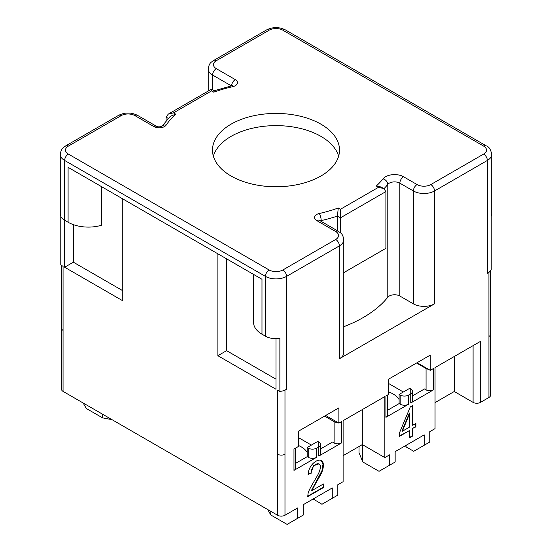 <?xml version="1.0" encoding="UTF-8"?>
<svg xmlns="http://www.w3.org/2000/svg" width="552" height="552" viewBox="0 0 552 552"><rect width="100%" height="100%" fill="white"/><g stroke="black" fill="none" stroke-linecap="round" stroke-linejoin="round"><path stroke-width="0.83" d="M488.803 272.364A14.945 8.625 180 0 1 487.354 273.337L487.354 160.459A14.945 8.625 180 0 0 491.728 154.36L491.728 214.155A14.945 8.625 180 0 1 491.218 216.384L491.218 269.466A14.945 8.625 180 0 1 490.39 270.811L488.927 272.426L488.934 336.485A5.23 3.022 0 0 0 490.466 334.346L490.466 395.363A5.23 3.022 0 0 1 488.934 397.495L488.934 336.485M166.097 120.86L166.097 117.141L168.263 114.126L173.494 112.87L175.688 114.14A118.066 68.165 0 0 0 166.145 125.111A7.473 4.312 180 0 1 153.911 126.58L134.923 115.616A9.715 5.61 0 0 0 121.185 115.616L68.344 146.121A9.715 5.61 0 0 0 68.344 154.056L269.135 269.976A9.715 5.61 0 0 0 282.865 269.976L335.706 239.471A9.715 5.61 0 0 0 335.706 231.543L316.717 220.579A7.473 4.312 180 0 1 319.263 213.514A118.066 68.165 0 0 0 338.266 208L340.46 209.27L378.506 187.307L376.312 186.038L380.977 186.962L383.737 188.556L378.506 187.307M60.782 216.384L60.782 265.001L63.066 266.319L63.066 326.108M73.368 224.65L73.368 262.2L64.646 267.237L64.646 220.255A14.945 8.625 180 0 1 60.271 214.155L60.271 154.36A14.945 8.625 180 0 0 64.646 160.459L64.646 220.255L68.096 222.249A28.669 16.553 0 0 0 101.382 225.292L101.382 186.548M68.096 222.249L68.096 167.339L261.979 279.271L261.979 334.181L265.429 336.175L265.429 276.386L64.646 160.459A5.23 3.022 -60 0 1 68.344 154.056M226.596 258.847L226.596 350.665L217.881 355.702L276 389.257L276 338.7M276 379.189L226.596 350.665M217.881 253.81L217.881 355.702M64.646 267.237L122.772 300.792L122.772 198.899M122.772 290.725L73.368 262.2M285.011 390.154A5.23 3.022 0 0 1 282.189 391.009A14.945 8.625 180 0 1 279.871 391.492L277.587 390.174L277.587 454.234A5.23 3.022 0 0 0 284.984 454.234L284.984 390.174M279.871 391.492L279.871 338.41A14.945 8.625 180 0 1 265.429 336.175M253.582 274.427L253.582 322.478A28.669 16.553 0 0 0 261.979 334.181M61.527 265.436L61.527 389.257A5.23 3.022 0 0 0 63.059 391.396L277.587 515.251A5.23 3.022 0 0 0 284.984 515.251L297.666 507.93L297.666 518.3L303.214 515.099L303.214 504.721L332.269 487.947L332.269 498.318L337.817 495.116L337.817 484.739L343.109 481.689L343.109 420.679L384.847 396.577L384.847 457.594L389.602 454.848L389.602 465.219L395.149 462.017L395.149 451.646L424.212 434.866L424.212 445.236L429.76 442.035L429.76 431.664L435.045 428.614L435.045 367.597L480.481 341.364L480.481 402.373L488.934 397.495M335.706 231.543A5.23 3.022 120 0 1 338.321 231.281C340.681 233.303 342.668 232.992 343.786 239.775L343.786 352.652A14.945 8.625 180 0 1 339.404 358.752L434.514 303.841A14.945 8.625 180 0 1 413.379 303.841L399.848 296.031A7.473 4.312 0 0 0 387.787 297.259A123.296 71.18 180 0 1 343.786 326.694M295.499 448.162L295.499 468.268A5.23 3.022 180 0 1 293.968 470.401L293.968 449.052L298.722 446.306L298.722 431.05L338.88 407.866L338.88 423.122L341.515 421.597L341.515 442.945A5.23 3.022 180 0 1 334.119 442.945L332.539 442.035L320.546 448.955M293.968 470.401L316.682 457.284A5.975 3.45 180 0 1 308.23 457.284L307.174 456.676L307.174 447.527L317.745 441.421L318.801 442.035A5.975 3.45 180 0 1 320.546 444.477L320.546 453.627A5.975 3.45 180 0 1 318.801 456.069L341.515 442.945M320.546 444.477A5.975 3.45 180 0 1 318.801 446.913L316.682 448.134A5.975 3.45 180 0 1 308.23 448.134L307.174 447.527M387.435 410.336L399.11 403.595L400.172 404.209A5.975 3.45 0 0 0 408.625 404.209L385.903 417.326L385.903 395.97L388.546 394.445L388.546 379.189L430.284 355.095L430.284 370.344L433.458 368.515L433.458 389.871L410.736 402.988A5.975 3.45 0 0 0 412.489 400.545L412.489 391.396A5.975 3.45 180 0 1 410.736 393.831L408.625 395.053A5.975 3.45 180 0 1 400.172 395.053L399.11 394.445L409.681 388.346L410.736 388.953A5.975 3.45 180 0 1 412.489 391.396M412.689 428.725L412.689 436.025L409.77 437.715L409.77 430.408L399.448 436.37L399.448 432.934L410.302 406.9L412.689 405.52L412.689 425.288L415.897 423.432L415.897 426.868L412.337 428.518L415.552 426.661L415.552 423.639M308.257 474.513C308.016 465.985 317.11 458.139 321.402 460.534C323.438 461.969 323.914 464.908 322.817 469.359C322.382 471.532 320.229 475.803 316.372 482.172L311.763 490.693L323.431 483.959L323.431 487.561L307.705 496.634L308.044 493.84C308.306 489.679 317.11 477.163 319.035 472.36C320.815 467.93 320.857 465.15 319.159 464.025C316.351 462.348 310.817 467.799 311.259 473.174M311.087 473.071L308.085 474.409L311.087 473.071M340.46 232.813L340.46 217.812L337.451 216.073L337.451 230.777M343.786 272.64L385.903 248.317L385.903 191.578L383.737 188.556M320.367 220.91A2.242 1.297 0 0 1 321.181 220.593A123.296 71.18 180 0 0 337.451 216.073L338.266 208M231.088 176.019A63.514 36.673 180 0 1 212.485 150.089A63.514 36.673 180 0 1 276 113.422A63.514 36.673 180 0 1 339.514 150.089A63.514 36.673 180 0 1 300.309 183.968A63.514 36.673 180 0 1 231.088 176.019M385.903 191.578L340.46 217.812L340.46 209.27M153.911 126.58A5.23 3.022 120 0 1 156.526 126.325C158.058 127.05 159.88 127.022 161.991 126.242L170.32 116.313L175.688 114.14M214.3 90.735L213.734 92.177L211.54 90.907L211.54 89.141L211.54 90.907L173.494 112.87M338.631 156.188A63.514 36.673 0 0 0 276 125.621A63.514 36.673 0 0 0 213.369 156.188M480.481 402.373A5.23 3.022 180 0 1 473.085 402.373L454.261 391.506L435.045 402.601M384.847 457.594L362.319 444.588L343.109 455.683M323.279 467.13L322.858 467.371M317.697 479.129L318.049 479.343M324.61 416.104L334.119 421.597A5.23 3.022 0 0 0 337.769 422.48L338.88 423.122M325.666 415.49L337.769 422.48M311.404 445.084L298.722 437.764M412.489 395.874L424.474 388.953L426.061 389.871A5.23 3.022 0 0 0 433.458 389.871M430.284 370.344L428.497 369.309A5.23 3.022 180 0 1 426.061 368.515L416.546 363.023M428.497 369.309L417.077 362.719M388.546 383.461L403.339 392.003M385.903 417.326A5.23 3.022 0 0 0 387.435 415.187L387.435 395.087M388.546 391.906C393.679 393.762 397.198 396.308 399.11 399.538M311.983 469.152L311.452 469.462M307.174 452.426C305.601 449.694 302.779 447.417 298.722 445.595M362.319 409.584L362.319 444.588M454.261 356.502L454.261 391.506M399.11 403.595L399.11 394.445M307.174 456.676L295.499 463.418M267.72 509.551L270.818 515.002L270.818 511.338M270.818 515.002L287.095 524.4L297.666 518.3M312.667 499.263L314.785 499.946L314.785 498.042M314.785 499.946L321.954 504.28L332.269 498.318M404.126 446.464L406.934 447.334L413.71 451.301L424.212 445.236M406.934 447.334L406.934 444.836M359.014 446.499L359.014 452.633L362.754 461.921L362.754 444.836M362.754 461.921L379.031 471.318L389.602 465.219M102.589 414.214L102.589 417.878L112.028 419.665M83.138 402.988L86.312 408.48L102.589 417.878M412.689 436.025L412.337 428.518M409.77 437.308L412.337 435.825M409.77 430.408L399.448 435.963M412.689 425.288L412.337 425.088L412.337 405.72M415.897 426.868L415.552 426.661M401.966 431.071L409.418 413.02L409.77 413.22L402.318 431.278L401.966 431.071M402.318 431.278L409.77 426.972L409.77 413.22M311.97 490.176L311.411 490.493L321.933 470.773L323.003 464.218L321.098 460.361M323.431 487.561L323.079 484.166M307.705 496.234L323.079 487.354M310.907 472.967L313.605 465.729L318.877 463.866M231.371 85.884L212.596 75.044L212.596 89.748M376.312 186.038A118.066 68.165 0 0 0 383.047 178.841A12.703 7.335 180 0 1 403.546 176.75L417.077 184.561A9.715 5.61 0 0 0 430.815 184.561L483.656 154.056A9.715 5.61 0 0 0 483.656 146.121L282.865 30.201A9.715 5.61 0 0 0 269.135 30.201L216.294 60.706A9.715 5.61 0 0 0 216.294 68.641A5.23 3.022 120 0 0 212.596 75.044A14.945 8.625 180 0 1 208.214 68.945L208.214 91.059M168.284 118.411L166.097 117.141M63.066 266.319L63.059 387.124M339.404 358.752L339.404 245.881L286.571 276.386L286.571 389.257A14.945 8.625 180 0 1 284.915 390.078M282.865 269.976A5.23 3.022 -120 0 1 286.571 276.386A14.945 8.625 180 0 1 265.429 276.386A5.23 3.022 -60 0 1 269.135 269.976M284.984 515.251L284.984 454.234M483.656 154.056A5.23 3.022 60 0 1 487.354 160.459L434.514 190.971L434.514 303.841M318.801 456.069L318.801 446.913M316.682 457.284L316.682 448.134M410.736 402.988L410.736 393.831M408.625 404.209L408.625 395.053M343.786 239.775A14.945 8.625 180 0 1 339.404 245.881A5.23 3.022 -120 0 0 335.706 239.471M319.263 213.514A5.23 1.566 -102.8 0 1 321.181 220.593L321.181 221.387M387.787 297.259L387.787 184.389A123.296 71.18 180 0 1 383.992 188.715M413.379 303.841L413.379 190.971L399.848 183.154A7.473 4.312 0 0 0 387.787 184.389A5.23 3.871 38.9 0 0 383.047 178.841M403.546 176.75A5.23 3.022 120 0 0 399.848 183.154L399.848 296.031M430.815 184.561A5.23 3.022 60 0 1 434.514 190.971A14.945 8.625 180 0 1 413.379 190.971A5.23 3.022 120 0 1 417.077 184.561M216.294 68.641L235.283 79.605A7.473 4.312 180 0 1 232.737 86.671A118.066 68.165 0 0 0 213.734 92.177M338.321 231.281L319.332 220.317A5.23 3.022 120 0 0 316.717 220.579M121.185 115.616A5.23 3.022 60 0 0 118.57 115.361L65.729 145.866A5.23 3.022 60 0 1 68.344 146.121M483.656 146.121A5.23 3.022 -60 0 1 486.271 145.866L285.487 29.946C279.16 26.827 272.84 26.827 266.512 29.946L213.679 60.451C211.319 62.473 209.332 62.162 208.214 68.945M118.57 115.361C124.89 112.242 131.217 112.242 137.538 115.361A5.23 3.022 120 0 0 134.923 115.616M282.865 30.201A5.23 3.022 -60 0 1 285.487 29.946M269.135 30.201A5.23 3.022 -120 0 0 266.512 29.946M161.95 126.27A5.23 3.974 34.3 0 1 166.145 125.111M216.294 60.706A5.23 3.022 -120 0 0 213.679 60.451M235.283 79.605A5.23 3.022 120 0 0 231.585 85.836M232.737 86.671A5.23 1.566 -102.8 0 0 231.578 85.836L214.238 90.728M334.119 421.597L334.119 442.945M61.527 328.247A5.23 3.022 0 0 0 63.059 330.379L63.059 391.396M277.587 515.251L277.587 454.234M426.061 368.515L426.061 389.871M473.085 345.635L473.085 402.373M410.736 398.102L410.736 388.953M400.172 404.209L400.172 395.053M308.23 457.284L308.23 448.134M318.801 451.184L318.801 442.035M65.729 145.866C63.376 147.888 61.389 147.577 60.271 154.36M491.728 154.36C490.735 149.454 488.92 146.618 486.271 145.866M156.526 126.325L137.538 115.361M214.273 90.721L211.54 89.141L168.263 114.126M232.344 86.181L232.792 85.36L231.578 85.836M317.655 479.205L317.842 479.688M490.473 270.701L490.473 334.346"/></g></svg>
